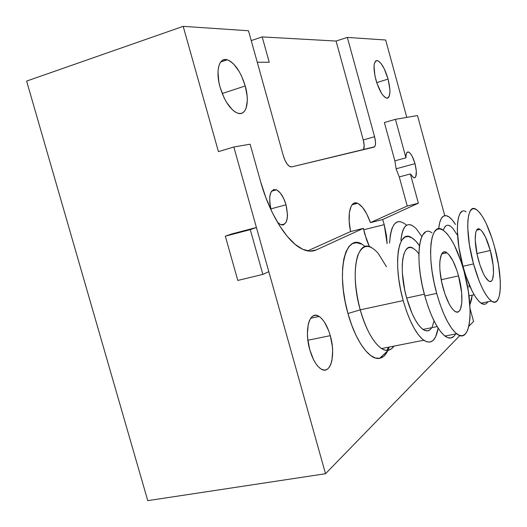 <?xml version="1.0" encoding="UTF-8"?>
<svg xmlns="http://www.w3.org/2000/svg" width="527" height="527" viewBox="0 0 527 527"><rect width="100%" height="100%" fill="white"/><g stroke="black" fill="none" stroke-linecap="round" stroke-linejoin="round"><path stroke-width="0.79" d="M478.457 259.969C473.483 242.229 474.537 225.365 479.998 229.383C483.681 232.216 487.119 239.251 490.308 250.496L476.928 253.546L490.308 250.496L493.16 265.331L493.516 273.717L492.514 279.415L491.533 280.95L490.268 281.504L488.773 281.043L485.314 277.116L483.476 273.796L479.978 265.041L477.172 254.706L475.216 239.904L475.69 232.802L476.448 230.53L477.508 229.225L478.826 228.929L480.354 229.627L482.021 231.287L485.538 237.17L490.308 250.496C495.163 267.769 494.385 285.285 488.575 280.911C485.005 278.058 481.632 271.076 478.457 259.969M484.53 304.283L481.816 303.644L478.766 301.187L475.499 296.951L472.146 291.088L465.743 275.43L462.976 266.287L473.523 263.922C464.603 232.051 466.645 202.473 476.138 209.39C482.778 214.417 488.937 226.972 494.609 247.051C503.166 277.433 501.974 309.085 491.388 301.042C485.103 295.93 479.148 283.559 473.523 263.922L462.976 266.287C468.602 285.838 474.623 298.137 481.059 303.19C483.878 305.028 486.131 304.56 487.811 301.787M462.627 264.995L462.219 265.088L462.627 264.995M472.205 295.166L469.873 304.79L471.579 299.58L472.205 295.166M443.167 288.197C437.173 267.084 439.623 246.992 446.883 252.776C451.264 256.26 455.15 263.968 458.543 275.898L441.224 279.718L458.543 275.898L461.665 292.847L461.836 302.584L460.381 309.349L459.089 311.259L457.476 312.063L455.591 311.694L453.516 310.166L451.323 307.511L449.096 303.829L444.933 293.967L441.712 282.169L439.953 270.358L439.722 265.061L439.94 260.463L441.633 254.021L443.029 252.407L444.722 251.939L446.639 252.617L448.701 254.389L452.957 260.891L456.883 270.417L458.543 275.898C464.386 296.345 462.324 317.438 454.505 311.022C450.295 307.478 446.521 299.87 443.167 288.197M453.899 336.312L450.974 337.978L447.555 337.576L443.767 335.067L439.749 330.501L435.664 324.019L431.699 315.864L428.016 306.371L424.795 295.937L436.692 293.368C425.941 255.378 430.552 220.273 443.121 230.154C451.033 236.327 458.022 250.101 464.083 271.471C474.366 307.36 470.98 345.659 456.632 333.756C449.267 327.405 442.621 313.947 436.692 293.368L424.795 295.937C430.711 316.404 437.43 329.777 444.959 336.061C449.452 339.289 453.003 338.584 455.605 333.96M430.203 329.599L427.74 330.851L424.894 330.482L421.784 328.479L418.517 324.889L415.236 319.83L412.074 313.486L406.653 298.038L424.327 294.211L406.653 298.038C411.33 314.132 416.778 324.599 422.997 329.441C426.62 331.852 429.538 331.259 431.738 327.675M387.035 352.135L383.801 356.239L379.888 358.255L375.441 358.031L370.619 355.508L365.606 350.725L360.626 343.828L355.883 335.073L351.601 324.81L347.965 313.493L360.237 309.85L403.195 300.588L406.422 310.923L410.144 320.324L414.189 328.38L418.379 334.777L422.529 339.269L426.475 341.72L430.065 342.076L433.161 340.389L435.664 336.773L438.141 328.169C435.908 340.706 431.112 344.73 423.767 340.238C415.955 334.085 409.097 320.871 403.195 300.588L360.237 309.85C366.1 329.75 373.221 342.655 381.588 348.564C386.614 351.581 390.731 350.771 393.939 346.127L391.311 348.946L388.228 350.277C379.624 352.286 366.95 334.625 360.237 309.85L347.965 313.493C355.488 341.206 369.888 360.751 379.664 358.294C382.977 357.616 385.685 355.079 387.78 350.699M387.958 350.317L389.216 347.056M396.205 169.174L394.875 160.86L405.961 157.817C405.909 153.515 406.778 151.585 408.563 152.026C410.955 153.298 413.102 157.178 415.012 163.66L396.106 168.792L415.012 163.66L416.343 171.301L415.79 176.637L414.835 177.77L413.53 177.685L410.368 173.956L418.366 203.191L407.246 206.024L399.275 176.92L410.368 173.956L418.366 203.191L382.648 219.542L384.229 224.647L363.689 229.759L384.229 224.647L386.522 235.892L387.114 243.645L384.229 224.647L382.648 219.542L370.422 222.611L382.648 219.542L418.366 203.191L407.246 206.024L370.422 222.611L366.733 213.929L362.477 207.309L358.123 203.534L356.074 202.888L354.19 203.126L352.53 204.239L351.147 206.215L349.394 212.519L349.19 221.327L350.58 231.557C346.806 213.883 350.567 199.898 357.596 203.29C362.352 205.675 366.627 212.117 370.422 222.611L407.246 206.024L399.275 176.92L396.205 169.174L399.275 176.92L410.368 173.956L413.721 177.77C416.725 177.685 417.153 172.981 415.012 163.66L412.292 156.473L410.698 153.884L409.15 152.329L407.779 151.954L406.732 152.804L406.1 154.826L405.961 157.817L394.875 160.86L396.205 169.174M271.069 209.641C268.23 195.596 270.041 188.989 276.51 189.819C280.496 191.973 283.671 196.966 286.036 204.799L270.865 208.876L286.036 204.799L283.625 198.33L280.463 193.159L276.998 190.056L273.744 189.529L271.207 191.703L269.791 196.281L269.738 202.592L271.069 209.641M369.447 246.676L364.724 233.909L363.386 228.356L350.58 231.557L363.386 228.356L316.24 249.936L311.319 251.142L316.24 249.936L309.883 251.148L302.742 249.304L295.08 244.337L287.208 236.346L279.462 225.569L272.202 212.407L265.779 197.427L260.509 181.308L250.127 144.207L233.83 147L218.428 151.624L183.185 26.35L26.62 81.086L147.758 500.65L325.521 473.727L147.758 500.65L26.62 81.086L183.185 26.35L248.494 30.757L283.368 155.926L285.048 160.491L287.241 164.18L289.593 166.42L291.747 166.881L374.605 146.789L375.369 145.063L375.52 142.191L374.585 136.704L347.339 37.424L385.672 40.006L406.778 117.376L385.672 40.006L347.339 37.424L374.585 136.704C376.001 142.593 375.817 146.071 374.025 147.125L291.747 166.881L290.199 166.723C287.413 165.294 285.133 161.697 283.368 155.926L248.494 30.757L183.185 26.35L218.428 151.624L233.83 147L256.418 227.48L233.83 147L250.127 144.207L260.509 181.308C269.363 213.475 286.563 241.063 301.161 248.513L301.161 248.513C306.8 251.478 311.826 251.952 316.24 249.936L363.386 228.356L366.542 239.673L368.676 245.015M330.277 335.653C336.107 355.106 330.521 375.995 320.64 368.729C316.174 365.468 312.564 359.164 309.797 349.803L307.715 338.874L307.406 333.538L308.288 324.21L309.441 320.581L311.002 317.834L312.9 316.068L315.067 315.33L317.412 315.633L319.843 316.958L322.274 319.243L324.612 322.386L328.683 330.739L330.277 335.653L332.293 346.055L332.642 351.173L331.951 360.343L330.923 364.045L329.48 366.963L327.675 368.966L325.567 369.974L323.229 369.928L320.759 368.814L318.249 366.66L315.798 363.551L313.512 359.592L309.797 349.803C303.822 329.625 309.876 309.705 319.138 316.477C323.776 319.724 327.484 326.114 330.277 335.653L307.873 340.251L330.277 335.653M245.226 85.967C249.956 102.113 246.241 116.427 237.605 113.167C230.358 109.873 224.515 101.21 220.075 87.179C215.273 70.77 219.199 56.962 227.315 59.808C234.831 63.075 240.806 71.797 245.226 85.967L222.21 93.51L245.226 85.967L241.491 75.908L239.093 71.362L233.652 64.057L230.813 61.587L228.026 60.045L225.398 59.511L223.04 60.019L221.044 61.56L219.495 64.09L218.461 67.522L217.994 71.731L218.81 81.757L220.075 87.179L224.047 97.712L226.59 102.396L232.269 109.662L235.167 111.968L237.954 113.272L240.523 113.542L242.782 112.778L244.64 111.019L246.043 108.351L247.308 100.756L247.137 96.112L245.226 85.967M388.07 79.096C390.981 91.408 390.435 97.752 386.429 98.134C382.569 96.362 379.045 90.209 375.856 79.682C372.964 67.298 373.491 60.941 377.437 60.605C381.383 62.43 384.927 68.596 388.07 79.096L376.739 82.614L388.07 79.096L384.255 68.826L381.192 63.708L378.221 60.908L376.917 60.539L375.804 60.895L374.315 63.721L374.012 66.099L374.954 75.941L377.003 83.418L381.39 93.075L382.971 95.354L385.942 97.963L387.22 98.2L388.287 97.719L389.11 96.54L389.927 92.324L389.888 89.452L388.07 79.096M251.234 40.579L262.189 36.91L336.074 41.053L347.339 37.424L336.074 41.053L363.268 139.958L374.585 136.704L363.268 139.958L336.074 41.053L262.189 36.91L269.238 62.252L262.189 36.91L251.234 40.579M307.656 250.892L350.58 231.557L307.656 250.892M417.489 115.545L444.755 215.648L417.489 115.545L395.434 119.319L405.961 157.817L395.434 119.319L384.381 122.547L394.875 160.86L384.381 122.547L395.434 119.319L417.489 115.545M470.077 308.638L473.562 321.437L468.852 326.285L473.562 321.437L470.077 308.638M459.854 335.541L325.521 473.727L268.81 271.642L325.521 473.727L459.854 335.541M231.715 233.962L256.418 227.48L268.81 271.642L262.854 274.396L250.279 229.647L256.418 227.48L268.81 271.642L262.854 274.396L237.802 280.443L262.854 274.396L250.279 229.647L225.319 236.188L231.715 233.962L256.418 227.48L250.279 229.647L225.319 236.188L237.802 280.443L225.319 236.188L231.715 233.962M406.627 225.253C396.831 216.986 391.146 222.914 389.578 243.052L390.316 235.009L391.824 228.87L394.031 224.509L396.838 222.051L400.112 221.538M364.974 246.61C346.964 228.889 334.843 268.217 347.965 313.493L345.159 301.609L343.288 289.698L342.438 278.302L342.636 267.894L343.841 258.922L345.989 251.715L348.96 246.524L352.609 243.507L356.786 242.703L361.305 244.08M277.393 222.144L280.377 224.502L282.057 224.996L283.598 224.805L286.042 222.44L287.347 217.809L287.505 214.858L286.036 204.799C288.928 218.889 287.044 225.451 280.371 224.502L277.393 222.144M363.492 149.655C364.493 147.698 364.414 144.464 363.268 139.958L364.177 145.419L363.492 149.655M257.268 62.232L269.238 62.252L257.268 62.232M388.511 347.201L386.923 350.376M371.331 247.446C356.983 238.388 349.625 273.118 360.237 309.85C354.526 287.347 353.676 269.277 357.688 255.648C362.49 244.225 369.308 243.448 378.155 253.303L386.462 266.748M403.195 300.588C392.503 263.151 398.34 228.204 411.699 237.723C414.242 239.232 416.817 241.88 419.446 245.654L415.711 241.01L411.837 237.802L408.168 236.485L404.841 237.157L402.009 239.857L399.789 244.535L398.287 251.05L397.595 259.179L397.747 268.605L398.761 278.954L400.606 289.771L403.195 300.588M434.057 320.943L432.206 326.819M413.451 248.454C402.76 240.786 398.241 268.618 406.653 298.038L404.624 289.58L402.371 273.012L402.226 265.595L402.747 259.172L403.893 253.994L405.612 250.239L407.826 248.033L410.434 247.413L413.326 248.382L416.396 250.859L418.86 253.797M431.962 232.842C419.11 223.086 414.057 258.138 424.795 295.937L422.167 285.021L420.256 274.119L419.136 263.704L418.853 254.218L419.393 246.056L420.724 239.522L422.773 234.858L425.427 232.183M445.493 252.084L445.901 253.006L445.493 252.084M436.692 293.368L439.92 303.855L443.576 313.413L447.502 321.615L451.52 328.15L455.466 332.754L459.169 335.291L462.489 335.719L465.315 334.065L467.541 330.469L469.102 325.106L469.972 318.222L470.124 310.1L468.345 291.352L464.083 271.471L461.191 261.919L454.366 245.2L450.651 238.612L446.903 233.553L443.247 230.24L439.821 228.83L436.764 229.443L434.202 232.097L432.259 236.768L431.02 243.303L430.566 251.484L430.921 260.997L432.1 271.458L434.05 282.406L436.692 293.368M411.752 225.233C405.816 222.862 402.187 227.895 400.882 240.325C402.865 224.528 408.03 220.694 416.363 228.843L421.831 236.57M438.668 228.817C439.847 218.059 442.963 213.89 448.016 216.307C450.387 217.605 452.864 220.312 455.453 224.443L452.238 219.97L449.096 216.986L446.171 215.655L443.576 216.07L441.415 218.257L439.788 222.183L438.668 228.817M469.056 285.133L468.951 287.149M449.821 225.8C446.87 224.271 444.702 225.767 443.312 230.286L444.498 227.427L446.178 225.635M448.22 225.24L450.526 226.235L453.009 228.553L457.159 234.811M466.164 211.847C456.441 205.023 454.07 234.561 462.976 266.287L458.912 247.315L457.331 230.161L457.555 223.171L458.437 217.625L459.919 213.712L461.942 211.538M477.877 229.034L478.213 229.812L477.877 229.034M473.523 263.922L479.366 281.537L482.633 288.849L485.94 294.751L489.148 299.02L492.126 301.51L494.767 302.162L496.968 301.003L498.654 298.117L499.787 293.658L500.327 287.821L500.275 280.845L498.45 264.547L494.609 247.051L492.099 238.599L486.296 223.685L483.2 217.763L480.11 213.165L477.152 210.095L474.425 208.692L472.04 209.048L470.097 211.208L468.687 215.121L467.884 220.675L467.726 227.671L469.412 244.877L473.523 263.922M479.998 229.383L476.645 230.18M481.059 303.19L491.388 301.042M468.984 295.845L474.135 294.758M446.883 252.776L441.652 253.988M444.959 336.061L456.632 333.756M422.997 329.441L437.147 326.582M381.588 348.564L423.767 340.238M379.664 358.294L388.228 350.277M406.969 152.468L408.563 152.026M276.51 189.819L271.537 191.196M352.095 204.726L357.596 203.29M377.437 60.605L375.435 61.218M227.315 59.808L220.694 61.988M319.138 316.477L310.719 318.222"/></g></svg>
